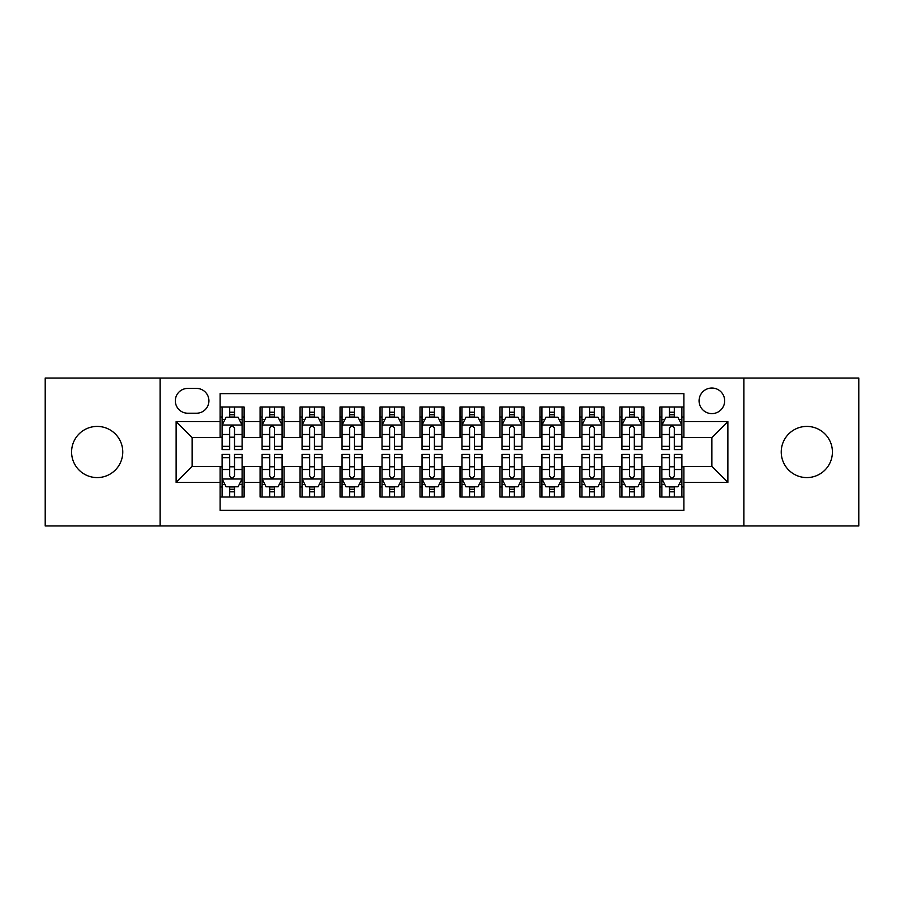<?xml version="1.0" encoding="UTF-8"?>
<svg xmlns="http://www.w3.org/2000/svg" width="904" height="904" viewBox="0 0 904 904"><rect width="100%" height="100%" fill="white"/><g stroke="black" fill="none" stroke-linecap="round" stroke-linejoin="round"><path stroke-width="1.36" d="M806.82 426.417A25.583 25.583 0 0 0 781.237 452A25.583 25.583 0 0 0 806.82 477.583A25.583 25.583 0 0 0 832.414 452A25.583 25.583 0 0 0 806.82 426.417M97.18 426.417A25.583 25.583 0 0 0 71.585 452A25.583 25.583 0 0 0 97.18 477.583A25.583 25.583 0 0 0 122.763 452A25.583 25.583 0 0 0 97.18 426.417M711.877 388.031A12.792 12.792 0 0 0 699.074 400.822A12.792 12.792 0 0 0 711.877 413.614A12.792 12.792 0 0 0 724.669 400.822A12.792 12.792 0 0 0 711.877 388.031M743.856 525.958L858.8 525.958L858.8 378.041L743.856 378.041L743.856 525.958L160.144 525.958L160.144 378.041L45.2 378.041L45.2 525.958L160.144 525.958M683.887 407.026L659.897 407.026L659.897 421.614L643.908 421.614L643.908 437.604L659.897 437.604L659.897 421.614M643.908 421.614L643.908 407.026L619.918 407.026L619.918 421.614L603.928 421.614L603.928 437.604L619.918 437.604L619.918 421.614M603.928 421.614L603.928 407.026L579.939 407.026L579.939 421.614L563.949 421.614L563.949 437.604L579.939 437.604L579.939 421.614M563.949 421.614L563.949 407.026L539.959 407.026L539.959 421.614L523.97 421.614L523.97 437.604L539.959 437.604L539.959 421.614M523.97 421.614L523.97 407.026L499.98 407.026L499.98 421.614L483.979 421.614L483.979 437.604L499.98 437.604L499.98 421.614M483.979 421.614L483.979 407.026L460 407.026L460 421.614L444 421.614L444 437.604L460 437.604L460 421.614M444 421.614L444 407.026L420.021 407.026L420.021 421.614L404.02 421.614L404.02 437.604L420.021 437.604L420.021 421.614M404.02 421.614L404.02 407.026L380.03 407.026L380.03 421.614L364.041 421.614L364.041 437.604L380.03 437.604L380.03 421.614M364.041 421.614L364.041 407.026L340.051 407.026L340.051 421.614L324.061 421.614L324.061 437.604L340.051 437.604L340.051 421.614M324.061 421.614L324.061 407.026L300.071 407.026L300.071 421.614L284.082 421.614L284.082 437.604L300.071 437.604L300.071 421.614M284.082 421.614L284.082 407.026L260.092 407.026L260.092 437.604L244.103 437.604L244.103 407.026L220.113 407.026M220.113 496.974L244.103 496.974L244.103 466.396L260.092 466.396L260.092 496.974L284.082 496.974L284.082 466.396L300.071 466.396L300.071 482.386L284.082 482.386M300.071 482.386L300.071 496.974L324.061 496.974L324.061 466.396L340.051 466.396L340.051 482.386L324.061 482.386M340.051 482.386L340.051 496.974L364.041 496.974L364.041 466.396L380.03 466.396L380.03 482.386L364.041 482.386M380.03 482.386L380.03 496.974L404.02 496.974L404.02 466.396L420.021 466.396L420.021 482.386L404.02 482.386M420.021 482.386L420.021 496.974L444 496.974L444 466.396L460 466.396L460 482.386L444 482.386M460 482.386L460 496.974L483.979 496.974L483.979 466.396L499.98 466.396L499.98 482.386L483.979 482.386M499.98 482.386L499.98 496.974L523.97 496.974L523.97 466.396L539.959 466.396L539.959 482.386L523.97 482.386M539.959 482.386L539.959 496.974L563.949 496.974L563.949 466.396L579.939 466.396L579.939 482.386L563.949 482.386M579.939 482.386L579.939 496.974L603.928 496.974L603.928 466.396L619.918 466.396L619.918 482.386L603.928 482.386M619.918 482.386L619.918 496.974L643.908 496.974L643.908 466.396L659.897 466.396L659.897 482.386L643.908 482.386M187.727 413.218L196.53 413.218A12.396 12.396 0 0 0 208.914 400.822A12.396 12.396 0 0 0 196.53 388.426L187.727 388.426A12.396 12.396 0 0 0 175.331 400.822A12.396 12.396 0 0 0 187.727 413.218M743.856 378.041L160.144 378.041M683.887 421.614L683.887 393.624L220.113 393.624L220.113 437.604L192.123 437.604L192.123 466.396L220.113 466.396L220.113 510.376L683.887 510.376L683.887 466.396L711.877 466.396L711.877 437.604L683.887 437.604L683.887 421.614L727.867 421.614L727.867 482.386L683.887 482.386M220.113 482.386L176.133 482.386L176.133 421.614L220.113 421.614M659.897 482.386L659.897 496.974L683.887 496.974M220.113 417.015L222.113 417.015M229.706 417.015L234.509 417.015M242.102 417.015L244.103 417.015M220.113 437.208L222.113 437.208M229.706 437.208L234.509 437.208M242.102 437.208L244.103 437.208M220.113 466.792L222.113 466.792M229.706 466.792L234.509 466.792M242.102 466.792L244.103 466.792M220.113 486.985L222.113 486.985M229.706 486.985L234.509 486.985M242.102 486.985L244.103 486.985M260.092 437.208L262.092 437.208M269.686 437.208L274.488 437.208M282.082 437.208L284.082 437.208M260.092 417.015L262.092 417.015M269.686 417.015L274.488 417.015M282.082 417.015L284.082 417.015M260.092 466.792L262.092 466.792M269.686 466.792L274.488 466.792M282.082 466.792L284.082 466.792M260.092 486.985L262.092 486.985M269.686 486.985L274.488 486.985M282.082 486.985L284.082 486.985M300.071 466.792L302.072 466.792M309.665 466.792L314.468 466.792M322.061 466.792L324.061 466.792M300.071 486.985L302.072 486.985M309.665 486.985L314.468 486.985M322.061 486.985L324.061 486.985M300.071 417.015L302.072 417.015M309.665 417.015L314.468 417.015M322.061 417.015L324.061 417.015M300.071 437.208L302.072 437.208M309.665 437.208L314.468 437.208M322.061 437.208L324.061 437.208M340.051 466.792L342.051 466.792M349.656 466.792L354.447 466.792M362.041 466.792L364.041 466.792M340.051 486.985L342.051 486.985M349.656 486.985L354.447 486.985M362.041 486.985L364.041 486.985M340.051 417.015L342.051 417.015M349.656 417.015L354.447 417.015M362.041 417.015L364.041 417.015M340.051 437.208L342.051 437.208M349.656 437.208L354.447 437.208M362.041 437.208L364.041 437.208M380.03 466.792L382.03 466.792M389.635 466.792L394.426 466.792M402.02 466.792L404.02 466.792M380.03 486.985L382.03 486.985M389.635 486.985L394.426 486.985M402.02 486.985L404.02 486.985M380.03 417.015L382.03 417.015M389.635 417.015L394.426 417.015M402.02 417.015L404.02 417.015M380.03 437.208L382.03 437.208M389.635 437.208L394.426 437.208M402.02 437.208L404.02 437.208M420.021 466.792L422.01 466.792M429.615 466.792L434.406 466.792M441.999 466.792L444 466.792M420.021 486.985L422.01 486.985M429.615 486.985L434.406 486.985M441.999 486.985L444 486.985M420.021 417.015L422.01 417.015M429.615 417.015L434.406 417.015M441.999 417.015L444 417.015M420.021 437.208L422.01 437.208M429.615 437.208L434.406 437.208M441.999 437.208L444 437.208M460 466.792L462 466.792M469.594 466.792L474.385 466.792M481.99 466.792L483.979 466.792M460 486.985L462 486.985M469.594 486.985L474.385 486.985M481.99 486.985L483.979 486.985M460 417.015L462 417.015M469.594 417.015L474.385 417.015M481.99 417.015L483.979 417.015M460 437.208L462 437.208M469.594 437.208L474.385 437.208M481.99 437.208L483.979 437.208M499.98 466.792L501.98 466.792M509.573 466.792L514.365 466.792M521.97 466.792L523.97 466.792M499.98 486.985L501.98 486.985M509.573 486.985L514.365 486.985M521.97 486.985L523.97 486.985M499.98 417.015L501.98 417.015M509.573 417.015L514.365 417.015M521.97 417.015L523.97 417.015M499.98 437.208L501.98 437.208M509.573 437.208L514.365 437.208M521.97 437.208L523.97 437.208M539.959 466.792L541.959 466.792M549.553 466.792L554.344 466.792M561.949 466.792L563.949 466.792M539.959 486.985L541.959 486.985M549.553 486.985L554.344 486.985M561.949 486.985L563.949 486.985M539.959 417.015L541.959 417.015M549.553 417.015L554.344 417.015M561.949 417.015L563.949 417.015M539.959 437.208L541.959 437.208M549.553 437.208L554.344 437.208M561.949 437.208L563.949 437.208M579.939 466.792L581.939 466.792M589.532 466.792L594.335 466.792M601.928 466.792L603.928 466.792M579.939 486.985L581.939 486.985M589.532 486.985L594.335 486.985M601.928 486.985L603.928 486.985M579.939 417.015L581.939 417.015M589.532 417.015L594.335 417.015M601.928 417.015L603.928 417.015M579.939 437.208L581.939 437.208M589.532 437.208L594.335 437.208M601.928 437.208L603.928 437.208M619.918 466.792L621.918 466.792M629.512 466.792L634.314 466.792M641.908 466.792L643.908 466.792M619.918 486.985L621.918 486.985M629.512 486.985L634.314 486.985M641.908 486.985L643.908 486.985M619.918 417.015L621.918 417.015M629.512 417.015L634.314 417.015M641.908 417.015L643.908 417.015M619.918 437.208L621.918 437.208M629.512 437.208L634.314 437.208M641.908 437.208L643.908 437.208M659.897 466.792L661.897 466.792M669.491 466.792L674.294 466.792M681.887 466.792L683.887 466.792M659.897 486.985L661.897 486.985M669.491 486.985L674.294 486.985M681.887 486.985L683.887 486.985M659.897 417.015L661.897 417.015M669.491 417.015L674.294 417.015M681.887 417.015L683.887 417.015M659.897 437.208L661.897 437.208M669.491 437.208L674.294 437.208M681.887 437.208L683.887 437.208M192.123 437.604L176.133 421.614M192.123 466.396L176.133 482.386M727.867 421.614L711.877 437.604M727.867 482.386L711.877 466.396M234.509 412.224L229.706 412.224M242.102 446.339L234.509 446.339L234.509 449.604L242.102 449.604L242.102 425.208L238.102 417.219L226.113 417.219L222.113 425.208L222.113 449.604L229.706 449.604L229.706 446.339L222.113 446.339M222.113 425.208L222.113 407.026M242.102 425.208L242.102 407.026M229.706 417.219L229.706 407.026M234.509 407.026L234.509 417.219M234.509 446.339L234.509 428.213C232.904 425.129 231.311 425.129 229.706 428.213L229.706 446.339M229.706 491.776L234.509 491.776M222.113 457.661L229.706 457.661L229.706 454.396L222.113 454.396L222.113 478.792L226.113 486.781L238.102 486.781L242.102 478.792L242.102 454.396L234.509 454.396L234.509 457.661L242.102 457.661M242.102 478.792L242.102 496.974M222.113 478.792L222.113 496.974M234.509 486.781L234.509 496.974M229.706 496.974L229.706 486.781M229.706 457.661L229.706 475.786C231.311 478.871 232.904 478.871 234.509 475.786L234.509 457.661M274.488 412.224L269.686 412.224M282.082 446.339L274.488 446.339L274.488 449.604L282.082 449.604L282.082 425.208L278.082 417.219L266.092 417.219L262.092 425.208L262.092 449.604L269.686 449.604L269.686 446.339L262.092 446.339M262.092 425.208L262.092 407.026M282.082 425.208L282.082 407.026M269.686 417.219L269.686 407.026M274.488 407.026L274.488 417.219M274.488 446.339L274.488 428.213C272.895 425.129 271.29 425.129 269.686 428.213L269.686 446.339M314.468 412.224L309.665 412.224M322.061 446.339L314.468 446.339L314.468 449.604L322.061 449.604L322.061 425.208L318.061 417.219L306.072 417.219L302.072 425.208L302.072 449.604L309.665 449.604L309.665 446.339L302.072 446.339M302.072 425.208L302.072 407.026M322.061 425.208L322.061 407.026M309.665 417.219L309.665 407.026M314.468 407.026L314.468 417.219M314.468 446.339L314.468 428.213C312.874 425.129 311.27 425.129 309.665 428.213L309.665 446.339M354.447 412.224L349.656 412.224M362.041 446.339L354.447 446.339L354.447 449.604L362.041 449.604L362.041 425.208L358.052 417.219L346.051 417.219L342.051 425.208L342.051 449.604L349.656 449.604L349.656 446.339L342.051 446.339M342.051 425.208L342.051 407.026M362.041 425.208L362.041 407.026M349.656 417.219L349.656 407.026M354.447 407.026L354.447 417.219M354.447 446.339L354.447 428.213C352.854 425.129 351.249 425.129 349.656 428.213L349.656 446.339M394.426 412.224L389.635 412.224M402.02 446.339L394.426 446.339L394.426 449.604L402.02 449.604L402.02 425.208L398.031 417.219L386.031 417.219L382.03 425.208L382.03 449.604L389.635 449.604L389.635 446.339L382.03 446.339M382.03 425.208L382.03 407.026M402.02 425.208L402.02 407.026M389.635 417.219L389.635 407.026M394.426 407.026L394.426 417.219M394.426 446.339L394.426 428.213C392.833 425.129 391.229 425.129 389.635 428.213L389.635 446.339M269.686 491.776L274.488 491.776M262.092 457.661L269.686 457.661L269.686 454.396L262.092 454.396L262.092 478.792L266.092 486.781L278.082 486.781L282.082 478.792L282.082 454.396L274.488 454.396L274.488 457.661L282.082 457.661M282.082 478.792L282.082 496.974M262.092 478.792L262.092 496.974M274.488 486.781L274.488 496.974M269.686 496.974L269.686 486.781M269.686 457.661L269.686 475.786C271.29 478.871 272.884 478.871 274.488 475.786L274.488 457.661M309.665 491.776L314.468 491.776M302.072 457.661L309.665 457.661L309.665 454.396L302.072 454.396L302.072 478.792L306.072 486.781L318.061 486.781L322.061 478.792L322.061 454.396L314.468 454.396L314.468 457.661L322.061 457.661M322.061 478.792L322.061 496.974M302.072 478.792L302.072 496.974M314.468 486.781L314.468 496.974M309.665 496.974L309.665 486.781M309.665 457.661L309.665 475.786C311.27 478.871 312.863 478.871 314.468 475.786L314.468 457.661M349.656 491.776L354.447 491.776M342.051 457.661L349.656 457.661L349.656 454.396L342.051 454.396L342.051 478.792L346.051 486.781L358.052 486.781L362.041 478.792L362.041 454.396L354.447 454.396L354.447 457.661L362.041 457.661M362.041 478.792L362.041 496.974M342.051 478.792L342.051 496.974M354.447 486.781L354.447 496.974M349.656 496.974L349.656 486.781M349.656 457.661L349.656 475.786C351.249 478.871 352.842 478.871 354.447 475.786L354.447 457.661M389.635 491.776L394.426 491.776M382.03 457.661L389.635 457.661L389.635 454.396L382.03 454.396L382.03 478.792L386.031 486.781L398.031 486.781L402.02 478.792L402.02 454.396L394.426 454.396L394.426 457.661L402.02 457.661M402.02 478.792L402.02 496.974M382.03 478.792L382.03 496.974M394.426 486.781L394.426 496.974M389.635 496.974L389.635 486.781M389.635 457.661L389.635 475.786C391.229 478.871 392.822 478.871 394.426 475.786L394.426 457.661M434.406 412.224L429.615 412.224M441.999 446.339L434.406 446.339L434.406 449.604L441.999 449.604L441.999 425.208L438.011 417.219L426.01 417.219L422.01 425.208L422.01 449.604L429.615 449.604L429.615 446.339L422.01 446.339M422.01 425.208L422.01 407.026M441.999 425.208L441.999 407.026M429.615 417.219L429.615 407.026M434.406 407.026L434.406 417.219M434.406 446.339L434.406 428.213C432.813 425.129 431.208 425.129 429.615 428.213L429.615 446.339M429.615 491.776L434.406 491.776M422.01 457.661L429.615 457.661L429.615 454.396L422.01 454.396L422.01 478.792L426.01 486.781L438.011 486.781L441.999 478.792L441.999 454.396L434.406 454.396L434.406 457.661L441.999 457.661M441.999 478.792L441.999 496.974M422.01 478.792L422.01 496.974M434.406 486.781L434.406 496.974M429.615 496.974L429.615 486.781M429.615 457.661L429.615 475.786C431.208 478.871 432.813 478.871 434.406 475.786L434.406 457.661M474.385 412.224L469.594 412.224M481.99 446.339L474.385 446.339L474.385 449.604L481.99 449.604L481.99 425.208L477.99 417.219L465.989 417.219L462 425.208L462 449.604L469.594 449.604L469.594 446.339L462 446.339M462 425.208L462 407.026M481.99 425.208L481.99 407.026M469.594 417.219L469.594 407.026M474.385 407.026L474.385 417.219M474.385 446.339L474.385 428.213C472.792 425.129 471.187 425.129 469.594 428.213L469.594 446.339M469.594 491.776L474.385 491.776M462 457.661L469.594 457.661L469.594 454.396L462 454.396L462 478.792L465.989 486.781L477.99 486.781L481.99 478.792L481.99 454.396L474.385 454.396L474.385 457.661L481.99 457.661M481.99 478.792L481.99 496.974M462 478.792L462 496.974M474.385 486.781L474.385 496.974M469.594 496.974L469.594 486.781M469.594 457.661L469.594 475.786C471.187 478.871 472.792 478.871 474.385 475.786L474.385 457.661M514.365 412.224L509.573 412.224M521.97 446.339L514.365 446.339L514.365 449.604L521.97 449.604L521.97 425.208L517.969 417.219L505.969 417.219L501.98 425.208L501.98 449.604L509.573 449.604L509.573 446.339L501.98 446.339M501.98 425.208L501.98 407.026M521.97 425.208L521.97 407.026M509.573 417.219L509.573 407.026M514.365 407.026L514.365 417.219M514.365 446.339L514.365 428.213C512.771 425.129 511.178 425.129 509.573 428.213L509.573 446.339M509.573 491.776L514.365 491.776M501.98 457.661L509.573 457.661L509.573 454.396L501.98 454.396L501.98 478.792L505.969 486.781L517.969 486.781L521.97 478.792L521.97 454.396L514.365 454.396L514.365 457.661L521.97 457.661M521.97 478.792L521.97 496.974M501.98 478.792L501.98 496.974M514.365 486.781L514.365 496.974M509.573 496.974L509.573 486.781M509.573 457.661L509.573 475.786C511.167 478.871 512.771 478.871 514.365 475.786L514.365 457.661M554.344 412.224L549.553 412.224M561.949 446.339L554.344 446.339L554.344 449.604L561.949 449.604L561.949 425.208L557.949 417.219L545.948 417.219L541.959 425.208L541.959 449.604L549.553 449.604L549.553 446.339L541.959 446.339M541.959 425.208L541.959 407.026M561.949 425.208L561.949 407.026M549.553 417.219L549.553 407.026M554.344 407.026L554.344 417.219M554.344 446.339L554.344 428.213C552.751 425.129 551.157 425.129 549.553 428.213L549.553 446.339M549.553 491.776L554.344 491.776M541.959 457.661L549.553 457.661L549.553 454.396L541.959 454.396L541.959 478.792L545.948 486.781L557.949 486.781L561.949 478.792L561.949 454.396L554.344 454.396L554.344 457.661L561.949 457.661M561.949 478.792L561.949 496.974M541.959 478.792L541.959 496.974M554.344 486.781L554.344 496.974M549.553 496.974L549.553 486.781M549.553 457.661L549.553 475.786C551.146 478.871 552.751 478.871 554.344 475.786L554.344 457.661M594.335 412.224L589.532 412.224M601.928 446.339L594.335 446.339L594.335 449.604L601.928 449.604L601.928 425.208L597.928 417.219L585.939 417.219L581.939 425.208L581.939 449.604L589.532 449.604L589.532 446.339L581.939 446.339M581.939 425.208L581.939 407.026M601.928 425.208L601.928 407.026M589.532 417.219L589.532 407.026M594.335 407.026L594.335 417.219M594.335 446.339L594.335 428.213C592.73 425.129 591.137 425.129 589.532 428.213L589.532 446.339M589.532 491.776L594.335 491.776M581.939 457.661L589.532 457.661L589.532 454.396L581.939 454.396L581.939 478.792L585.939 486.781L597.928 486.781L601.928 478.792L601.928 454.396L594.335 454.396L594.335 457.661L601.928 457.661M601.928 478.792L601.928 496.974M581.939 478.792L581.939 496.974M594.335 486.781L594.335 496.974M589.532 496.974L589.532 486.781M589.532 457.661L589.532 475.786C591.126 478.871 592.73 478.871 594.335 475.786L594.335 457.661M634.314 412.224L629.512 412.224M641.908 446.339L634.314 446.339L634.314 449.604L641.908 449.604L641.908 425.208L637.908 417.219L625.918 417.219L621.918 425.208L621.918 449.604L629.512 449.604L629.512 446.339L621.918 446.339M621.918 425.208L621.918 407.026M641.908 425.208L641.908 407.026M629.512 417.219L629.512 407.026M634.314 407.026L634.314 417.219M634.314 446.339L634.314 428.213C632.71 425.129 631.116 425.129 629.512 428.213L629.512 446.339M629.512 491.776L634.314 491.776M621.918 457.661L629.512 457.661L629.512 454.396L621.918 454.396L621.918 478.792L625.918 486.781L637.908 486.781L641.908 478.792L641.908 454.396L634.314 454.396L634.314 457.661L641.908 457.661M641.908 478.792L641.908 496.974M621.918 478.792L621.918 496.974M634.314 486.781L634.314 496.974M629.512 496.974L629.512 486.781M629.512 457.661L629.512 475.786C631.105 478.871 632.71 478.871 634.314 475.786L634.314 457.661M674.294 412.224L669.491 412.224M681.887 446.339L674.294 446.339L674.294 449.604L681.887 449.604L681.887 425.208L677.887 417.219L665.898 417.219L661.897 425.208L661.897 449.604L669.491 449.604L669.491 446.339L661.897 446.339M661.897 425.208L661.897 407.026M681.887 425.208L681.887 407.026M669.491 417.219L669.491 407.026M674.294 407.026L674.294 417.219M674.294 446.339L674.294 428.213C672.689 425.129 671.096 425.129 669.491 428.213L669.491 446.339M669.491 491.776L674.294 491.776M661.897 457.661L669.491 457.661L669.491 454.396L661.897 454.396L661.897 478.792L665.898 486.781L677.887 486.781L681.887 478.792L681.887 454.396L674.294 454.396L674.294 457.661L681.887 457.661M681.887 478.792L681.887 496.974M661.897 478.792L661.897 496.974M674.294 486.781L674.294 496.974M669.491 496.974L669.491 486.781M669.491 457.661L669.491 475.786C671.096 478.871 672.689 478.871 674.294 475.786L674.294 457.661M260.092 482.386L244.103 482.386M260.092 421.614L244.103 421.614M242.001 425.016L222.214 425.016M222.113 419.422L225.006 419.422M239.21 419.422L242.102 419.422M229.706 434.485L222.113 434.485M242.102 434.485L234.509 434.485M234.509 414.766L229.706 414.766M222.214 478.984L242.001 478.984M242.102 484.578L239.21 484.578M225.006 484.578L222.113 484.578M234.509 469.515L242.102 469.515M222.113 469.515L229.706 469.515M229.706 489.233L234.509 489.233M281.98 425.016L262.194 425.016M262.092 419.422L264.996 419.422M279.189 419.422L282.082 419.422M269.686 434.485L262.092 434.485M282.082 434.485L274.488 434.485M274.488 414.766L269.686 414.766M321.96 425.016L302.173 425.016M302.072 419.422L304.976 419.422M319.168 419.422L322.061 419.422M309.665 434.485L302.072 434.485M322.061 434.485L314.468 434.485M314.468 414.766L309.665 414.766M361.939 425.016L342.153 425.016M342.051 419.422L344.955 419.422M359.148 419.422L362.041 419.422M349.656 434.485L342.051 434.485M362.041 434.485L354.447 434.485M354.447 414.766L349.656 414.766M401.93 425.016L382.132 425.016M382.03 419.422L384.934 419.422M399.127 419.422L402.02 419.422M389.635 434.485L382.03 434.485M402.02 434.485L394.426 434.485M394.426 414.766L389.635 414.766M262.194 478.984L281.98 478.984M282.082 484.578L279.189 484.578M264.996 484.578L262.092 484.578M274.488 469.515L282.082 469.515M262.092 469.515L269.686 469.515M269.686 489.233L274.488 489.233M302.173 478.984L321.96 478.984M322.061 484.578L319.168 484.578M304.976 484.578L302.072 484.578M314.468 469.515L322.061 469.515M302.072 469.515L309.665 469.515M309.665 489.233L314.468 489.233M342.153 478.984L361.939 478.984M362.041 484.578L359.148 484.578M344.955 484.578L342.051 484.578M354.447 469.515L362.041 469.515M342.051 469.515L349.656 469.515M349.656 489.233L354.447 489.233M382.132 478.984L401.93 478.984M402.02 484.578L399.127 484.578M384.934 484.578L382.03 484.578M394.426 469.515L402.02 469.515M382.03 469.515L389.635 469.515M389.635 489.233L394.426 489.233M441.909 425.016L422.111 425.016M422.01 419.422L424.914 419.422M439.107 419.422L441.999 419.422M429.615 434.485L422.01 434.485M441.999 434.485L434.406 434.485M434.406 414.766L429.615 414.766M422.111 478.984L441.909 478.984M441.999 484.578L439.107 484.578M424.914 484.578L422.01 484.578M434.406 469.515L441.999 469.515M422.01 469.515L429.615 469.515M429.615 489.233L434.406 489.233M481.888 425.016L462.091 425.016M462 419.422L464.893 419.422M479.086 419.422L481.99 419.422M469.594 434.485L462 434.485M481.99 434.485L474.385 434.485M474.385 414.766L469.594 414.766M462.091 478.984L481.888 478.984M481.99 484.578L479.086 484.578M464.893 484.578L462 484.578M474.385 469.515L481.99 469.515M462 469.515L469.594 469.515M469.594 489.233L474.385 489.233M521.868 425.016L502.07 425.016M501.98 419.422L504.873 419.422M519.065 419.422L521.97 419.422M509.573 434.485L501.98 434.485M521.97 434.485L514.365 434.485M514.365 414.766L509.573 414.766M502.07 478.984L521.868 478.984M521.97 484.578L519.065 484.578M504.873 484.578L501.98 484.578M514.365 469.515L521.97 469.515M501.98 469.515L509.573 469.515M509.573 489.233L514.365 489.233M561.847 425.016L542.061 425.016M541.959 419.422L544.852 419.422M559.045 419.422L561.949 419.422M549.553 434.485L541.959 434.485M561.949 434.485L554.344 434.485M554.344 414.766L549.553 414.766M542.061 478.984L561.847 478.984M561.949 484.578L559.045 484.578M544.852 484.578L541.959 484.578M554.344 469.515L561.949 469.515M541.959 469.515L549.553 469.515M549.553 489.233L554.344 489.233M601.827 425.016L582.04 425.016M581.939 419.422L584.831 419.422M599.024 419.422L601.928 419.422M589.532 434.485L581.939 434.485M601.928 434.485L594.335 434.485M594.335 414.766L589.532 414.766M582.04 478.984L601.827 478.984M601.928 484.578L599.024 484.578M584.831 484.578L581.939 484.578M594.335 469.515L601.928 469.515M581.939 469.515L589.532 469.515M589.532 489.233L594.335 489.233M641.806 425.016L622.02 425.016M621.918 419.422L624.811 419.422M639.004 419.422L641.908 419.422M629.512 434.485L621.918 434.485M641.908 434.485L634.314 434.485M634.314 414.766L629.512 414.766M622.02 478.984L641.806 478.984M641.908 484.578L639.004 484.578M624.811 484.578L621.918 484.578M634.314 469.515L641.908 469.515M621.918 469.515L629.512 469.515M629.512 489.233L634.314 489.233M681.785 425.016L661.999 425.016M661.897 419.422L664.79 419.422M678.994 419.422L681.887 419.422M669.491 434.485L661.897 434.485M681.887 434.485L674.294 434.485M674.294 414.766L669.491 414.766M661.999 478.984L681.785 478.984M681.887 484.578L678.994 484.578M664.79 484.578L661.897 484.578M674.294 469.515L681.887 469.515M661.897 469.515L669.491 469.515M669.491 489.233L674.294 489.233"/></g></svg>
